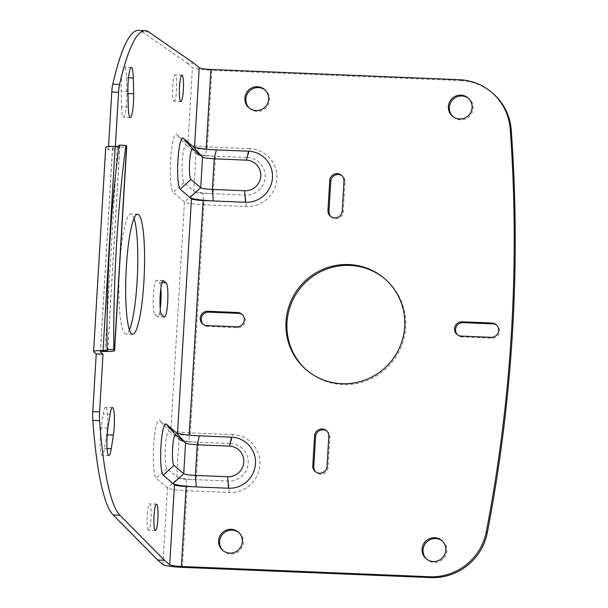 <?xml version="1.0" encoding="UTF-8"?>
<svg xmlns="http://www.w3.org/2000/svg" width="608" height="608" viewBox="0 0 608 608"><rect width="100%" height="100%" fill="white"/><g stroke="black" fill="none" stroke-linecap="round" stroke-linejoin="round"><path stroke-width="0.46" stroke-dasharray="3.04 2.28" d="M173.873 101.194A13.216 2.006 92.4 0 0 174.101 101.293A13.216 2.006 92.4 0 0 176.624 88.95A13.216 2.006 92.4 0 0 175.431 74.982A13.216 2.006 92.4 0 0 175.195 74.875A13.216 2.006 92.4 0 0 172.68 87.218A13.216 2.006 92.4 0 0 173.873 101.194M330.934 216.646A7.212 7.076 -49.6 0 0 343.216 211.896L344.994 181.936A7.212 7.076 -49.6 0 0 342.023 175.75M452.952 116.614A12.016 11.795 -49.6 0 0 472.241 112.199A12.016 11.795 -49.6 0 0 468.51 98.336M249.493 108.209A12.016 11.795 -49.6 0 0 268.782 103.793A12.016 11.795 -49.6 0 0 265.042 89.938M121.532 106.78A17.168 2.607 92.4 0 0 123.196 117.139A17.168 2.607 92.4 0 0 123.492 117.268A17.168 2.607 92.4 0 0 126.882 93.45L126.502 77.642A17.168 2.607 92.4 0 0 124.534 67.154A17.168 2.607 92.4 0 0 121.152 90.972L121.532 106.78L128.311 107.061M148.39 530.138A13.216 2.006 -87.6 0 1 147.197 516.169A13.216 2.006 -87.6 0 1 149.712 503.827A13.216 2.006 -87.6 0 1 149.948 503.926A13.216 2.006 -87.6 0 1 151.134 517.902A13.216 2.006 -87.6 0 1 148.618 530.244A13.216 2.006 -87.6 0 1 148.39 530.138M326.853 431.08A7.212 7.076 130.4 0 1 329.825 437.266L328.046 467.225A7.212 7.076 130.4 0 1 315.772 471.968M442.214 540.907A12.016 11.795 130.4 0 1 434.234 562.385A12.016 11.795 130.4 0 1 426.656 559.185M238.754 532.502A12.016 11.795 130.4 0 1 230.766 553.979A12.016 11.795 130.4 0 1 223.197 550.78M105.952 407.398A17.168 2.607 -87.6 0 1 106.598 434.781L104.47 448.453A17.168 2.607 -87.6 0 1 102.098 455.255A17.168 2.607 -87.6 0 1 100.16 445.687A17.168 2.607 -87.6 0 1 101.148 427.743L103.276 414.063A17.168 2.607 -87.6 0 1 105.648 407.269A17.168 2.607 -87.6 0 1 105.952 407.398M384.803 278.806A60.093 58.976 130.4 0 1 385.305 279.224A60.093 58.976 130.4 0 1 401.409 346.469A60.093 58.976 130.4 0 1 342.813 384.56A60.093 58.976 130.4 0 1 307.405 370.743A60.093 58.976 130.4 0 1 306.903 370.318M129.436 329.87A60.093 9.128 -87.6 0 1 125.864 334.035A60.093 9.128 -87.6 0 1 124.807 333.572A60.093 9.128 -87.6 0 1 119.388 270.066A60.093 9.128 -87.6 0 1 130.826 213.955A60.093 9.128 -87.6 0 1 131.883 214.419A60.093 9.128 -87.6 0 1 134.041 218.394M249.751 148.656L207.358 146.9A17.168 2.006 3.4 0 1 187.902 144.073L176.632 134.474A29.184 4.438 92.4 0 0 170.65 159.79A29.184 4.438 92.4 0 0 173.189 192.348L184.46 201.947A17.168 2.006 -176.6 0 0 203.923 204.774L246.308 206.53A29.184 28.644 -49.6 0 0 276.853 178.782A29.184 28.644 -49.6 0 0 249.751 148.656L247.638 157.586A18.886 18.536 130.4 0 1 265.179 177.08A18.886 18.536 130.4 0 1 245.412 195.039L203.026 193.283A6.87 0.798 3.4 0 1 195.244 192.151L193.739 190.874A17.168 2.006 -176.6 0 0 213.203 193.701L215.422 156.256L247.638 157.586M205.253 155.838L215.422 156.256A17.168 2.006 3.4 0 1 195.966 153.421L197.471 154.706A6.87 0.798 -176.6 0 0 205.253 155.838L207.358 146.9L211.911 70.308L460.271 80.56L459.276 79.709M186.2 145.107L195.966 153.421L193.739 190.874L183.973 182.56A18.886 2.873 -87.6 0 1 182.332 161.492A18.886 2.873 -87.6 0 1 186.2 145.107L176.632 134.474M232.758 434.621L190.372 432.866A17.168 2.006 3.4 0 1 170.909 430.038L159.638 420.447A29.184 4.438 92.4 0 0 153.664 445.755A29.184 4.438 92.4 0 0 156.203 478.321L167.474 487.912A17.168 2.006 -176.6 0 0 186.93 490.74L229.322 492.495A29.184 28.644 -49.6 0 0 259.867 464.748A29.184 28.644 -49.6 0 0 232.758 434.621L230.652 443.551A18.886 18.536 130.4 0 1 248.186 463.045A18.886 18.536 130.4 0 1 228.426 481.004L186.04 479.248A6.87 0.798 3.4 0 1 178.25 478.116L176.753 476.839A17.168 2.006 -176.6 0 0 196.209 479.674L198.436 442.221L230.652 443.551M188.26 441.803L198.436 442.221A17.168 2.006 3.4 0 1 178.972 439.394L180.477 440.671A6.87 0.798 -176.6 0 0 188.26 441.803L190.372 432.866L203.923 204.774L203.026 193.283M169.206 431.08L178.972 439.394L176.753 476.839L166.98 468.525A18.886 2.873 -87.6 0 1 165.338 447.458A18.886 2.873 -87.6 0 1 169.206 431.08L159.638 420.447M199.34 435.837L189.164 435.419A10.298 1.201 3.4 0 1 177.49 433.724L175.986 432.44M216.326 149.872L206.158 149.454A10.298 1.201 3.4 0 1 194.484 147.752L192.979 146.475M193.975 63.278L187.196 62.996L141.9 31.662A243.8 37.042 92.4 0 0 138.411 30.4M115.36 146.346L115.148 149.971L112.602 147.805A6.87 0.798 3.4 0 1 112.526 147.676A6.87 0.798 3.4 0 1 117.268 147.197A13.733 1.604 -176.6 0 0 126.738 146.239M115.148 149.971L108.368 149.69L105.86 147.562L93.723 351.819M119.138 145.122L119.852 145.738A6.87 0.798 3.4 0 1 119.928 145.867A6.87 0.798 3.4 0 1 119.837 145.981M492.647 93.199A54.94 53.922 -49.6 0 0 460.271 80.56M162.04 282.659L159.41 282.553L156.91 280.425A17.168 2.607 -87.6 0 0 156.606 280.288A17.168 2.607 -87.6 0 0 153.338 296.324A17.168 2.607 -87.6 0 0 154.888 314.465L157.388 316.601A17.168 2.607 -87.6 0 0 157.692 316.73A17.168 2.607 -87.6 0 0 160.238 308.765M108.558 146.505L108.368 149.69M187.196 62.996L192.455 67.473A17.168 2.006 -176.6 0 0 211.911 70.308M461.236 336.087L462.24 336.938L492.085 338.17A7.212 7.076 130.4 0 0 496.66 325.128M206.91 325.584L207.913 326.435L237.751 327.666A7.212 7.076 130.4 0 0 242.334 314.625M462.24 336.938A7.212 7.076 130.4 0 1 457.512 334.833M207.913 326.435A7.212 7.076 130.4 0 1 203.186 324.322M159.41 282.553A17.168 2.607 -87.6 0 1 160.846 288.534M343.991 181.085L344.994 181.936M107.183 434.804L106.598 434.781M197.471 154.706L187.902 144.073L192.455 67.473M246.308 206.53L245.412 195.039M180.477 440.671L170.909 430.038L184.46 201.947L195.244 192.151M183.973 182.56L173.189 192.348M229.322 492.495L228.426 481.004M182.385 567.34L186.93 490.74L186.04 479.248M162.921 564.513L167.474 487.912L178.25 478.116M166.98 468.525L156.203 478.321M148.686 31.943L141.9 31.662M342.213 211.044L343.216 211.896M127.938 91.253L121.152 90.972M127.992 93.495L126.882 93.45M128.493 77.725L126.502 77.642M163.073 280.676L156.91 280.425M194.484 147.752L194.514 147.189M491.082 337.318L492.085 338.17M236.755 326.815L237.751 327.666M328.822 436.415L329.825 437.266M327.043 466.366L328.046 467.225M110.056 414.344L103.276 414.063M107.928 428.024L101.148 427.743M107.076 448.56L104.47 448.453M161.667 314.746L154.888 314.465M164.175 316.874L157.388 316.601M117.268 147.197L105.131 351.462M112.602 147.805L100.48 351.819M119.852 145.738L107.715 350.003M177.49 433.724L177.528 433.154M180.888 101.574L174.101 101.293M341.544 175.302L342.547 176.153M452.443 116.204L453.439 117.055M248.976 107.798L249.979 108.65M156.492 504.108L149.712 503.827M315.248 471.565L316.251 472.416M441.727 540.466L442.73 541.318M238.26 532.061L239.263 532.912M384.302 278.373L385.305 279.224M137.606 214.236L130.826 213.955M330.418 216.243L331.421 217.094M131.32 67.435L124.534 67.154M326.374 430.624L327.378 431.482M108.885 455.536L102.098 455.255M112.526 147.676L100.396 351.941M119.928 145.867L107.791 350.124M456.988 334.43L457.991 335.282M496.181 324.68L497.184 325.531M202.662 323.927L203.665 324.778M241.847 314.176L242.85 315.028M164.472 317.011L157.692 316.73M163.385 280.569L156.606 280.288M132.65 334.316L125.864 334.035M306.402 369.892L307.405 370.743M112.427 407.55L105.648 407.269M222.68 550.369L223.683 551.22M426.147 558.767L427.15 559.626M155.405 530.526L148.618 530.244M130.279 117.549L123.492 117.268M264.556 89.498L265.559 90.349M468.023 97.903L469.019 98.754M181.974 75.156L175.195 74.875"/><path stroke-width="0.91" d="M180.652 101.475A13.216 2.006 92.4 0 0 180.888 101.574A13.216 2.006 92.4 0 0 183.403 89.232A13.216 2.006 92.4 0 0 182.21 75.255A13.216 2.006 92.4 0 0 181.974 75.156A13.216 2.006 92.4 0 0 179.459 87.499A13.216 2.006 92.4 0 0 180.652 101.475M342.023 175.75A7.212 7.076 -49.6 0 0 330.752 181.351L328.974 211.31A7.212 7.076 -49.6 0 0 330.934 216.646M329.749 180.492L327.97 210.452A7.212 7.076 -49.6 0 0 337.858 217.292A7.212 7.076 -49.6 0 0 342.213 211.044L343.991 181.085A7.212 7.076 -49.6 0 0 337.296 173.637A7.212 7.076 -49.6 0 0 329.749 180.492L330.752 181.351M468.51 98.336A12.016 11.795 -49.6 0 0 450.353 103.299A12.016 11.795 -49.6 0 0 452.952 116.614M460.94 95.137A12.016 11.795 -49.6 0 0 452.443 116.204A12.016 11.795 -49.6 0 0 471.238 111.348A12.016 11.795 -49.6 0 0 460.94 95.137M265.042 89.938A12.016 11.795 -49.6 0 0 246.886 94.894A12.016 11.795 -49.6 0 0 249.493 108.209M257.473 86.731A12.016 11.795 -49.6 0 0 248.976 107.798A12.016 11.795 -49.6 0 0 267.778 102.942A12.016 11.795 -49.6 0 0 257.473 86.731M128.311 107.061A17.168 2.607 92.4 0 0 129.975 117.412A17.168 2.607 92.4 0 0 130.279 117.549A17.168 2.607 92.4 0 0 133.661 93.731L133.289 77.923A17.168 2.607 92.4 0 0 131.32 67.435A17.168 2.607 92.4 0 0 127.938 91.253L128.311 107.061M155.169 530.419A13.216 2.006 -87.6 0 1 153.976 516.45A13.216 2.006 -87.6 0 1 156.492 504.108A13.216 2.006 -87.6 0 1 156.727 504.207A13.216 2.006 -87.6 0 1 157.92 518.176A13.216 2.006 -87.6 0 1 155.405 530.526A13.216 2.006 -87.6 0 1 155.169 530.419M315.772 471.968A7.212 7.076 130.4 0 1 313.804 466.632L315.582 436.673A7.212 7.076 130.4 0 1 326.853 431.08M312.801 465.781L314.579 435.822A7.212 7.076 130.4 0 1 326.374 430.624A7.212 7.076 130.4 0 1 328.822 436.415L327.043 466.366A7.212 7.076 130.4 0 1 315.248 471.565A7.212 7.076 130.4 0 1 312.801 465.781L313.804 466.632M426.656 559.185A12.016 11.795 130.4 0 1 435.647 538.559A12.016 11.795 130.4 0 1 442.214 540.907M434.644 537.7A12.016 11.795 130.4 0 1 444.95 553.918A12.016 11.795 130.4 0 1 426.147 558.767A12.016 11.795 130.4 0 1 434.644 537.7M223.197 550.78A12.016 11.795 130.4 0 1 232.18 530.153A12.016 11.795 130.4 0 1 238.754 532.502M231.184 529.302A12.016 11.795 130.4 0 1 241.482 545.513A12.016 11.795 130.4 0 1 222.68 550.369A12.016 11.795 130.4 0 1 231.184 529.302M112.731 407.679A17.168 2.607 -87.6 0 1 113.384 435.062L111.256 448.734A17.168 2.607 -87.6 0 1 108.885 455.536A17.168 2.607 -87.6 0 1 106.947 445.968A17.168 2.607 -87.6 0 1 107.928 428.024L110.056 414.344A17.168 2.607 -87.6 0 1 112.427 407.55A17.168 2.607 -87.6 0 1 112.731 407.679M306.903 370.318A60.093 58.976 130.4 0 1 291.43 303.194A60.093 58.976 130.4 0 1 349.896 265.407A60.093 58.976 130.4 0 1 384.803 278.806M348.893 264.556A60.093 58.976 130.4 0 1 384.302 278.373A60.093 58.976 130.4 0 1 400.406 345.618A60.093 58.976 130.4 0 1 341.81 383.709A60.093 58.976 130.4 0 1 306.402 369.892A60.093 58.976 130.4 0 1 290.297 302.655A60.093 58.976 130.4 0 1 348.893 264.556M131.586 333.853A60.093 9.128 -87.6 0 1 126.168 270.347A60.093 9.128 -87.6 0 1 137.606 214.236A60.093 9.128 -87.6 0 1 138.67 214.7A60.093 9.128 -87.6 0 1 144.088 278.198A60.093 9.128 -87.6 0 1 132.65 334.316A60.093 9.128 -87.6 0 1 131.586 333.853M199.34 435.837L231.557 437.175A25.756 25.278 130.4 0 1 255.474 463.752A25.756 25.278 130.4 0 1 228.524 488.239L196.308 486.909A20.604 2.402 3.4 0 1 172.953 483.504L163.187 475.19A25.756 3.914 -87.6 0 1 160.945 446.462A25.756 3.914 -87.6 0 1 166.22 424.126L175.986 432.44A20.604 2.402 -176.6 0 0 199.34 435.837L197.228 444.775A10.298 1.201 3.4 0 1 185.554 443.072L175.788 434.758A15.451 2.348 92.4 0 0 172.626 448.164A15.451 2.348 92.4 0 0 173.964 465.401L183.738 473.716A10.298 1.201 -176.6 0 0 195.411 475.41L227.628 476.748A15.451 15.17 -49.6 0 0 243.793 462.057A15.451 15.17 -49.6 0 0 229.444 446.105L197.228 444.775L195.411 475.41L196.308 486.909L186.132 486.484A10.298 1.201 3.4 0 1 174.458 484.789L172.953 483.504L183.738 473.716L185.554 443.072L175.986 432.44M216.326 149.872L248.543 151.202A25.756 25.278 130.4 0 1 272.46 177.787A25.756 25.278 130.4 0 1 245.51 202.274L213.294 200.936A20.604 2.402 3.4 0 1 189.947 197.539L180.173 189.225A25.756 3.914 -87.6 0 1 177.939 160.497A25.756 3.914 -87.6 0 1 183.213 138.16L192.979 146.475A20.604 2.402 -176.6 0 0 216.326 149.872L214.221 158.81A10.298 1.201 3.4 0 1 202.548 157.107L192.774 148.793A15.451 2.348 92.4 0 0 189.612 162.199A15.451 2.348 92.4 0 0 190.958 179.436L200.724 187.75A10.298 1.201 -176.6 0 0 212.397 189.445L244.614 190.775A15.451 15.17 -49.6 0 0 260.786 176.092A15.451 15.17 -49.6 0 0 246.438 160.14L214.221 158.81L212.397 189.445L213.294 200.936L203.125 200.518A10.298 1.201 3.4 0 1 191.444 198.824L189.947 197.539L200.724 187.75L202.548 157.107L192.979 146.475M510.249 129.246L511.252 130.097A1545.217 1516.603 130.4 0 1 487.342 532.509A54.94 53.922 130.4 0 1 430.745 577.6L429.742 576.749A54.94 53.922 -49.6 0 0 486.339 531.65A1545.217 1516.603 130.4 0 0 510.249 129.246A54.94 53.922 130.4 0 0 491.644 92.34A54.94 53.922 130.4 0 0 459.276 79.709L210.908 69.449A10.298 1.201 3.4 0 1 199.234 67.754L193.975 63.278L148.686 31.943A243.8 37.042 92.4 0 0 145.19 30.681L138.411 30.4A243.8 37.042 92.4 0 0 112.776 84.132A12.016 1.824 92.4 0 0 111.796 91.998L108.558 146.505M111.796 91.998L118.575 92.279A12.016 1.824 -87.6 0 1 119.563 84.413L112.776 84.132M145.19 30.681A243.8 37.042 92.4 0 0 119.563 84.413M114.608 350.497L126.738 146.239A13.733 1.604 -176.6 0 0 126.593 145.981L125.917 145.403L119.138 145.122A243.8 37.042 -87.6 0 0 107 349.387L113.78 349.668L114.456 350.246A13.733 1.604 -176.6 0 1 114.608 350.497A13.733 1.604 -176.6 0 1 105.131 351.462A6.87 0.798 3.4 0 0 100.396 351.941A6.87 0.798 3.4 0 0 100.464 352.062L103.01 354.236L96.231 353.955L93.723 351.819A13.733 1.604 -176.6 0 1 93.579 351.568A13.733 1.604 -176.6 0 1 103.056 350.603A6.87 0.798 3.4 0 0 107.791 350.124A6.87 0.798 3.4 0 0 107.715 350.003L107 349.387M119.837 145.981A6.87 0.798 3.4 0 1 115.186 146.346A13.733 1.604 -176.6 0 0 105.716 147.303L93.579 351.568M511.252 130.097A54.94 53.922 -49.6 0 0 492.647 93.199L491.644 92.34M457.512 334.833A7.212 7.076 130.4 0 1 463.091 322.643L492.936 323.874A7.212 7.076 130.4 0 1 496.66 325.128M462.088 321.792L491.933 323.023A7.212 7.076 130.4 0 1 498.112 332.751A7.212 7.076 130.4 0 1 491.082 337.318L461.236 336.087A7.212 7.076 130.4 0 1 455.058 326.359A7.212 7.076 130.4 0 1 462.088 321.792L463.091 322.643M203.186 324.322A7.212 7.076 130.4 0 1 208.764 312.14L238.602 313.371A7.212 7.076 130.4 0 1 242.334 314.625M207.761 311.281L237.599 312.512A7.212 7.076 130.4 0 1 243.785 322.24A7.212 7.076 130.4 0 1 236.755 326.815L206.91 325.584A7.212 7.076 130.4 0 1 200.731 315.856A7.212 7.076 130.4 0 1 207.761 311.281L208.764 312.14M163.689 280.698A17.168 2.607 -87.6 0 0 163.385 280.569A17.168 2.607 -87.6 0 0 160.117 296.605A17.168 2.607 -87.6 0 0 161.667 314.746L164.175 316.874A17.168 2.607 -87.6 0 0 164.472 317.011A17.168 2.607 -87.6 0 0 167.747 300.975A17.168 2.607 -87.6 0 0 166.197 282.834L163.073 280.676M118.575 92.279L115.36 146.346M429.742 576.749L181.382 566.489A10.298 1.201 3.4 0 1 169.708 564.786L164.441 560.31L157.662 560.029L162.921 564.513A17.168 2.006 -176.6 0 0 182.385 567.34L430.745 577.6M157.662 560.029L113.187 514.961A243.8 37.042 -87.6 0 1 92.804 420.356A12.016 1.824 -87.6 0 1 92.804 411.646L96.231 353.955M92.804 411.646L99.583 411.928L103.01 354.236M164.441 560.31L119.974 515.242A243.8 37.042 -87.6 0 1 99.583 420.637L92.804 420.356M99.583 411.928A12.016 1.824 92.4 0 0 99.583 420.637M125.917 145.403A243.8 37.042 92.4 0 0 113.78 349.668M160.846 288.534A17.168 2.607 -87.6 0 1 160.238 308.765M134.041 218.394A60.093 9.128 -87.6 0 1 137.469 274.368A60.093 9.128 -87.6 0 1 129.436 329.87M113.384 435.062L107.183 434.804M228.524 488.239L227.628 476.748M231.557 437.175L229.444 446.105M173.964 465.401L163.187 475.19M175.788 434.758L166.22 424.126M245.51 202.274L244.614 190.775M248.543 151.202L246.438 160.14M190.958 179.436L180.173 189.225M192.774 148.793L183.213 138.16M491.933 323.023L492.936 323.874M237.599 312.512L238.602 313.371M327.97 210.452L328.974 211.31M133.661 93.731L127.992 93.495M133.289 77.923L128.493 77.725M166.197 282.834L162.04 282.659M210.908 69.449L206.173 149.158M194.514 147.189L199.234 67.754M486.339 531.65L487.342 532.509M314.579 435.822L315.582 436.673M111.256 448.734L107.076 448.56M119.974 515.242L113.187 514.961M115.186 146.346L103.056 350.603M126.593 145.981L114.456 350.246M186.132 486.484L181.382 566.489M203.125 200.518L189.187 435.123M169.708 564.786L174.458 484.789M177.528 433.154L191.444 198.824"/></g></svg>
